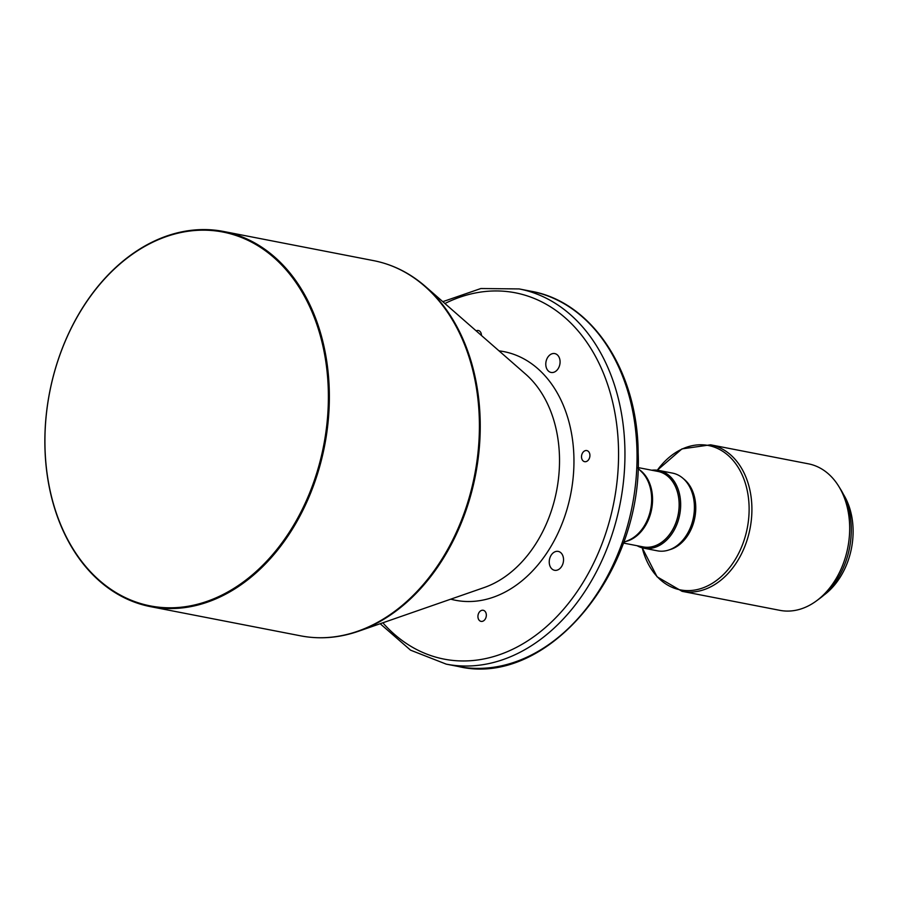 <?xml version="1.0" encoding="UTF-8"?>
<svg xmlns="http://www.w3.org/2000/svg" width="898" height="898" viewBox="0 0 898 898"><rect width="100%" height="100%" fill="white"/><g stroke="black" fill="none" stroke-linecap="round" stroke-linejoin="round"><path stroke-width="1.35" d="M589.919 455.342A5.657 4.142 -79 0 0 586.798 450.572A5.657 4.142 -79 0 0 581.511 456.914A5.657 4.142 -79 0 0 584.632 461.673A5.657 4.142 -79 0 0 589.919 455.342M486.334 615.051A5.657 4.142 -79 0 0 483.214 610.281A5.657 4.142 -79 0 0 477.927 616.623A5.657 4.142 -79 0 0 481.059 621.382A5.657 4.142 -79 0 0 486.334 615.051M563.54 559.51A9.609 7.049 -79 0 0 558.219 551.406A9.609 7.049 -79 0 0 549.239 562.182A9.609 7.049 -79 0 0 554.549 570.286A9.609 7.049 -79 0 0 563.54 559.51M481.451 335.493A5.657 4.142 -79 0 0 481.451 335.28A5.657 4.142 -79 0 0 478.331 330.52A5.657 4.142 -79 0 0 476.165 330.857M560.083 361.681A9.609 7.049 -79 0 0 554.773 353.588A9.609 7.049 -79 0 0 545.782 364.352A9.609 7.049 -79 0 0 551.103 372.457A9.609 7.049 -79 0 0 560.083 361.681M823.803 595.206A65.588 48.065 -79 0 0 853.1 529.932A65.588 48.065 -79 0 0 843.413 494.304M682.11 591.344L779.879 610.348A74.635 54.699 -79 0 0 816.372 600.942L819.762 598.45A70.684 51.803 -79 0 0 851.293 528.136A70.684 51.803 -79 0 0 840.887 489.792L838.676 486.2A74.635 54.699 -79 0 0 808.368 463.817L710.599 444.813L681.952 448.899L657.314 470.215A73.546 53.902 -79 0 1 715.796 447.698A73.546 53.902 -79 0 1 749.112 507.46A73.546 53.902 -79 0 1 703.415 587.707A73.546 53.902 -79 0 1 642.227 547.825L657.078 576.808L682.11 591.344A74.635 54.699 -79 0 0 751.895 507.684A74.635 54.699 -79 0 0 710.599 444.813M816.372 600.942A74.635 54.699 -79 0 0 849.665 526.699A74.635 54.699 -79 0 0 838.676 486.2M669.56 549.744A38.446 28.175 -79 0 0 695.748 507.044A38.446 28.175 -79 0 0 683.378 478.679M637.109 545.726A39.579 29.005 -79 0 0 643.653 548.15L657.403 550.822A39.579 29.005 -79 0 0 694.401 506.461A39.579 29.005 -79 0 0 672.501 473.111L658.762 470.44A39.579 29.005 -79 0 0 651.791 470.238M643.653 548.15A39.579 29.005 -79 0 0 680.662 503.789A39.579 29.005 -79 0 0 658.762 470.44M641.071 546.489A38.558 28.265 -79 0 0 679.225 503.8A38.558 28.265 -79 0 0 655.742 471.012M623.302 543.043L643.192 546.904A38.446 28.175 -79 0 0 679.135 503.812A38.446 28.175 -79 0 0 657.864 471.416L637.984 467.555M44.9 445.666A191.117 140.066 -79 0 0 150.639 606.678A191.117 140.066 -79 0 0 329.319 392.482A191.117 140.066 -79 0 0 223.58 231.471A191.117 140.066 -79 0 0 44.9 445.666M44.956 445.475A190.432 139.572 -79 0 0 189.916 605.937A190.432 139.572 -79 0 0 328.354 392.482A190.432 139.572 -79 0 0 183.394 232.032A190.432 139.572 -79 0 0 44.956 445.475M425.54 286.574A190.847 139.863 -79 0 1 480.206 421.892A190.847 139.863 -79 0 1 358.526 631.249L484.168 587.55A118.154 86.59 -79 0 0 559.499 457.935A118.154 86.59 -79 0 0 525.656 374.163L425.54 286.574C410.027 273.059 392.729 264.416 373.647 260.644L223.58 231.471M625.771 541.494A38.446 28.175 -79 0 0 652.554 498.648A38.446 28.175 -79 0 0 639.69 469.923M623.515 542.459L628.622 540.27A38.794 28.433 -79 0 0 651.645 498.368A38.794 28.433 -79 0 0 641.868 472.124L637.95 468.172M531.268 291.289C592.298 301.919 637.737 371.592 638.164 452.85C643.552 571.903 547.297 688.014 458.328 666.496A191.117 140.066 -79 0 0 637.008 452.3A191.117 140.066 -79 0 0 531.268 291.289L519.179 288.931L480.857 288.527L442.793 301.672M458.328 666.496L446.239 664.138A191.117 140.066 -79 0 0 624.918 449.943A191.117 140.066 -79 0 0 519.179 288.931M382.84 622.797A186.593 136.754 -79 0 0 535.186 635.694A186.593 136.754 -79 0 0 618.531 449.988A186.593 136.754 -79 0 0 444.903 303.524M450.751 599.168A126.652 92.82 -79 0 0 573.934 458.328A126.652 92.82 -79 0 0 499.019 350.86M358.526 631.249C339.085 637.962 319.811 639.499 300.695 635.851A191.117 140.066 -79 0 0 479.375 421.656A191.117 140.066 -79 0 0 373.647 260.644M446.239 664.138L410.543 650.163L380.18 623.717M300.695 635.851L150.639 606.678"/></g></svg>
